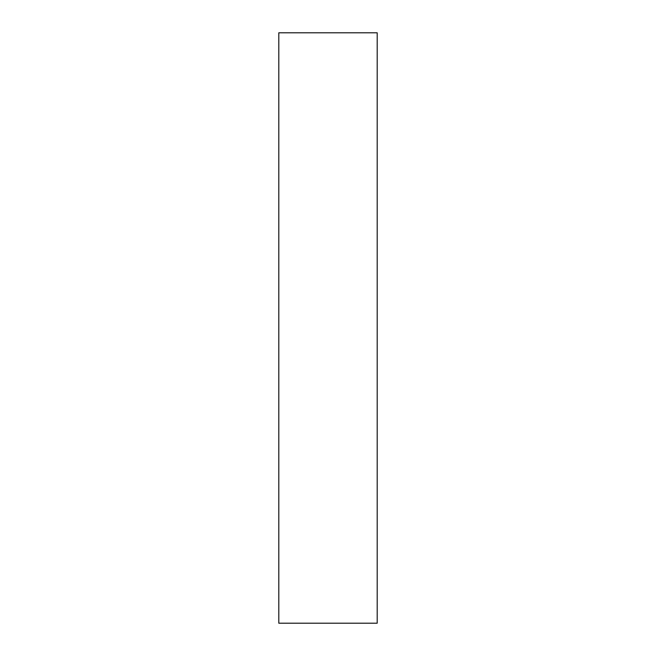 <?xml version="1.0" encoding="UTF-8"?>
<svg xmlns="http://www.w3.org/2000/svg" width="656" height="656" viewBox="0 0 656 656"><rect width="100%" height="100%" fill="white"/><g stroke="black" fill="none" stroke-linecap="round" stroke-linejoin="round"><path stroke-width="0.98" d="M377.2 328L377.2 623.2L278.8 623.2L278.8 32.8L377.2 32.8L377.2 328"/></g></svg>
